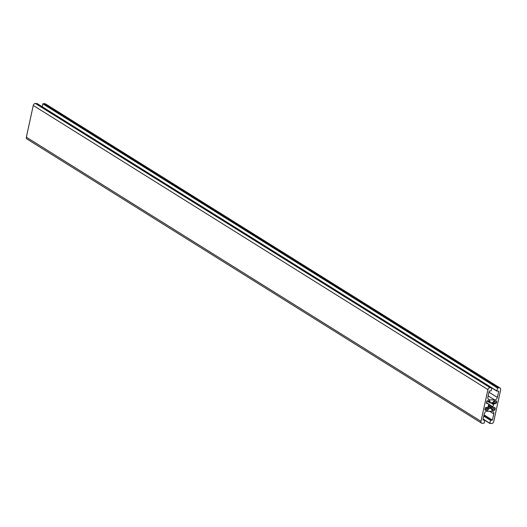 <?xml version="1.0" encoding="UTF-8"?>
<svg xmlns="http://www.w3.org/2000/svg" width="527" height="527" viewBox="0 0 527 527"><rect width="100%" height="100%" fill="white"/><g stroke="black" fill="none" stroke-linecap="round" stroke-linejoin="round"><path stroke-width="0.79" d="M42.239 106.757L42.871 103.852L44.716 103.648L499.359 387.806L497.521 388.017L496.882 390.948L498.72 391.225L497.369 397.411A2.694 2.082 -58 0 1 494.616 399.914L489.524 399.828A2.694 2.082 -58 0 1 488.648 399.571A2.694 2.082 -58 0 1 487.87 397.246L489.221 391.06L491.164 390.856L491.737 387.701L37.147 103.602M488.377 409.097L488.239 409.519A0.843 0.652 -58 0 1 487.376 410.302L485.486 410.269A0.843 0.652 -58 0 1 484.965 409.466L485.229 408.273A0.843 0.652 -58 0 1 486.085 407.49L487.33 407.463L488.305 406.692A3.037 2.339 -58 0 1 488.806 404.393L488.147 403.583L486.955 403.524A0.843 0.652 -58 0 1 486.441 402.72L486.698 401.528A0.843 0.652 -58 0 1 487.561 400.751L489.451 400.777A0.843 0.652 -58 0 1 489.965 401.587L490.393 402.951A3.037 2.339 -58 0 1 492.389 402.984L493.41 401.646A0.843 0.652 -58 0 1 494.267 400.863L496.164 400.895A0.843 0.652 -58 0 1 496.678 401.699L496.421 402.892A0.843 0.652 -58 0 1 495.558 403.669L494.319 403.702L493.344 404.472A3.037 2.339 -58 0 1 492.837 406.772L493.496 407.582L494.695 407.641A0.843 0.652 -58 0 1 495.209 408.445L494.945 409.637A0.843 0.652 -58 0 1 494.089 410.414L492.192 410.381A0.843 0.652 -58 0 1 491.678 409.578L491.25 408.214A3.037 2.339 -58 0 1 489.254 408.181L488.377 409.097L485.868 407.529M484.03 414.861L492.422 420.105L490.479 420.309L489.912 423.464L491.579 423.517A2.108 1.627 -58 0 0 493.733 421.56L500.65 389.822A2.108 1.627 -58 0 0 500.044 388.004A2.108 1.627 -58 0 0 499.359 387.806M37.009 103.516L35.421 103.483A2.108 1.627 -58 0 0 33.267 105.44L26.35 137.178A2.108 1.627 -58 0 0 26.956 138.996L481.599 423.161A2.108 1.627 -58 0 0 482.284 423.352L484.129 423.148L484.768 420.21L482.923 419.94L484.273 413.754A2.694 2.082 -58 0 1 487.027 411.251L492.126 411.337A2.694 2.082 -58 0 1 493.002 411.587A2.694 2.082 -58 0 1 493.773 413.912L492.422 420.105M481.599 423.161A2.108 1.627 -58 0 1 480.993 421.343L487.916 389.605A2.108 1.627 -58 0 1 490.07 387.648L491.651 387.674M44.716 103.648A2.108 1.627 -58 0 1 45.401 103.839L500.044 388.004M497.778 387.78L43.135 103.615M42.871 103.852L497.521 388.017M491.796 387.773L496.882 390.948M496.954 391.172L491.803 387.951L496.895 391.106M488.984 392.167L497.369 397.411M488.167 395.882L494.616 399.914M489.524 399.828L488.035 398.899M485.644 407.641L488.285 409.295M485.472 407.793L488.239 409.519M485.097 408.88L487.376 410.302M485.018 409.98L485.486 410.269M486.474 402.542L488.121 403.57L486.48 402.536M486.467 402.582L488.009 403.544M486.487 403.234L486.955 403.524M488.654 400.764L489.965 401.587M488.233 400.757L489.919 401.811M487.91 400.751L489.919 402.009M487.08 400.922L490.156 402.845M495.367 400.882L496.678 401.699M493.654 401.166L496.421 402.892M493.186 402.187L495.558 403.669M492.864 402.628L494.497 403.656M492.778 402.747L494.319 403.702M491.197 402.733L493.496 404.169M490.716 402.832L493.344 404.472M488.845 404.275L492.837 406.772M488.74 404.499L492.857 407.075M493.496 407.582L488.7 404.584L493.476 407.562M493.898 407.628L495.209 408.445M488.351 405.513L494.945 409.637M491.651 408.893L494.089 410.414M491.731 410.092L492.192 410.381M488.265 406.304L491.302 408.201M488.272 406.35L491.25 408.214M487.738 407.233L489.254 408.181M487.508 407.358L488.97 408.273M484.754 420.065L489.84 423.247M489.853 423.398L484.761 420.217M483.76 416.113L490.479 420.309M483.839 415.763L490.736 420.078M489.583 411.297L493.773 413.912M484.695 419.993L483.127 419.018L484.609 419.973M35.421 103.483L490.07 387.648M33.267 105.44L487.916 389.605M26.35 137.178L480.993 421.343M37.088 103.536L491.737 387.701M487.04 400.955L490.222 402.944M488.265 406.251L491.421 408.221M484.761 420.243L489.912 423.464"/></g></svg>
